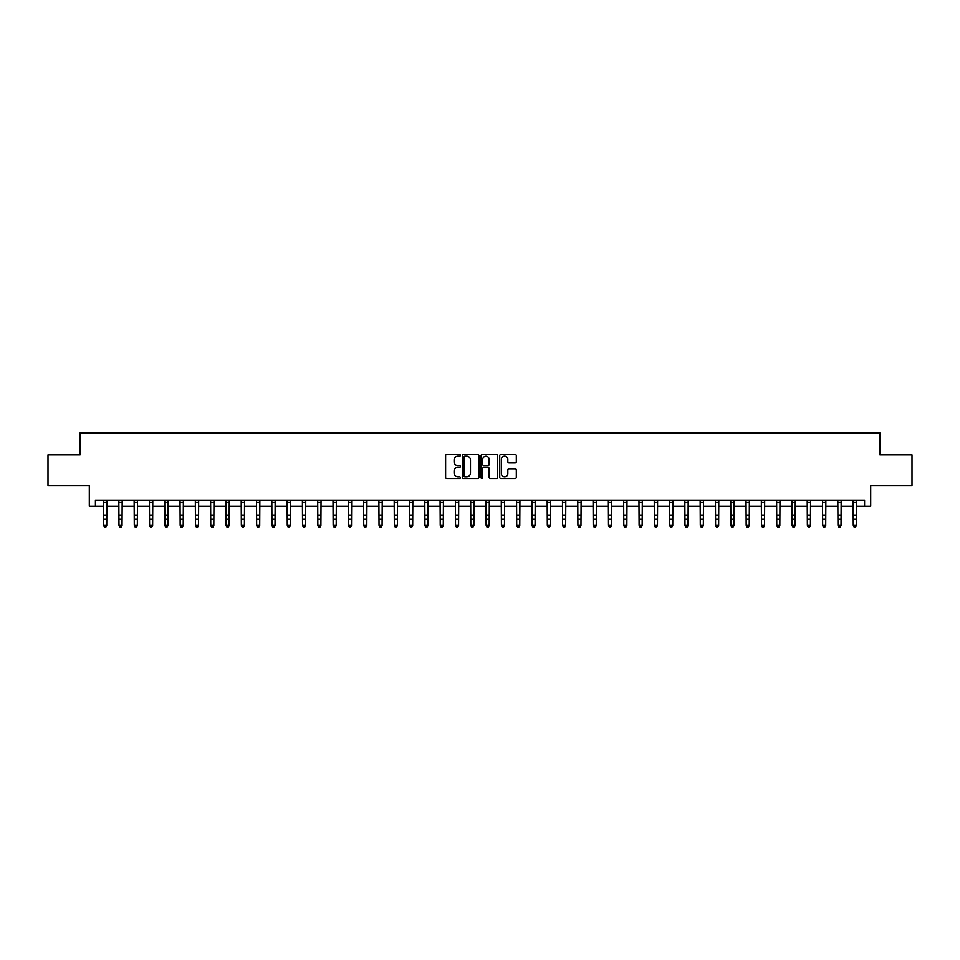 <?xml version="1.0" encoding="UTF-8"?>
<svg xmlns="http://www.w3.org/2000/svg" width="960" height="960" viewBox="0 0 960 960"><rect width="100%" height="100%" fill="white"/><g stroke="black" fill="none" stroke-linecap="round" stroke-linejoin="round"><path stroke-width="1.44" d="M460.416 455.352A0.84 0.84 0 0 0 459.576 454.5L446.82 454.5A1.2 1.2 0 0 0 445.62 455.712L445.62 477.324A1.2 1.2 0 0 0 446.82 478.536L459.576 478.536A0.84 0.84 0 0 0 460.416 477.684A0.84 0.84 0 0 0 459.576 476.844L457.932 476.844A3.84 3.84 0 0 1 454.08 473.004L454.08 471.204A3.84 3.84 0 0 1 457.932 467.364L459.576 467.364A0.84 0.84 0 0 0 460.416 466.512A0.84 0.84 0 0 0 459.576 465.672L457.932 465.672A3.84 3.84 0 0 1 454.08 461.832L454.08 460.032A3.84 3.84 0 0 1 457.932 456.192L459.576 456.192A0.84 0.84 0 0 0 460.416 455.352M515.112 462.972A1.2 1.2 0 0 0 516.312 461.772L516.312 455.712A1.2 1.2 0 0 0 515.112 454.5L500.928 454.5A1.2 1.2 0 0 0 499.728 455.712L499.728 477.324A1.2 1.2 0 0 0 500.928 478.536L515.112 478.536A1.2 1.2 0 0 0 516.312 477.324L516.312 470.004A1.2 1.2 0 0 0 515.112 468.804L509.04 468.804A1.2 1.2 0 0 0 507.84 470.004L507.84 473.64A3.216 3.216 0 0 1 504.624 476.844A3.216 3.216 0 0 1 501.408 473.64L501.408 459.396A3.216 3.216 0 0 1 504.624 456.192A3.216 3.216 0 0 1 507.84 459.396L507.84 461.772A1.2 1.2 0 0 0 509.04 462.972L515.112 462.972M95.424 506.292L95.424 500.172L864.576 500.172L864.576 506.292L870.696 506.292L870.696 485.484L912 485.484L912 454.896L879.876 454.896L879.876 432.864L80.124 432.864L80.124 454.896L48 454.896L48 485.484L89.304 485.484L89.304 506.292L103.68 506.292M478.944 455.712A1.2 1.2 0 0 0 477.744 454.5L463.572 454.5A1.2 1.2 0 0 0 462.372 455.712L462.372 477.324A1.2 1.2 0 0 0 463.572 478.536L477.744 478.536A1.2 1.2 0 0 0 478.944 477.324L478.944 455.712M482.256 454.5L496.428 454.5A1.2 1.2 0 0 1 497.628 455.712L497.628 477.324A1.2 1.2 0 0 1 496.428 478.536L490.356 478.536A1.2 1.2 0 0 1 489.156 477.324L489.156 468.564A1.2 1.2 0 0 0 487.956 467.364L483.936 467.364A1.2 1.2 0 0 0 482.736 468.564L482.736 477.684A0.84 0.84 0 0 1 481.896 478.536A0.84 0.84 0 0 1 481.056 477.684L481.056 455.712A1.2 1.2 0 0 1 482.256 454.5M106.74 506.292L118.98 506.292M122.04 506.292L134.28 506.292M137.34 506.292L149.58 506.292M152.64 506.292L164.868 506.292M167.928 506.292L180.168 506.292M183.228 506.292L195.468 506.292M198.528 506.292L210.768 506.292M213.828 506.292L226.068 506.292M229.116 506.292L241.356 506.292M244.416 506.292L256.656 506.292M259.716 506.292L271.956 506.292M275.016 506.292L287.256 506.292M290.316 506.292L302.544 506.292M305.604 506.292L317.844 506.292M320.904 506.292L333.144 506.292M336.204 506.292L348.444 506.292M351.504 506.292L363.744 506.292M366.804 506.292L379.032 506.292M382.092 506.292L394.332 506.292M397.392 506.292L409.632 506.292M412.692 506.292L424.932 506.292M427.992 506.292L440.232 506.292M443.292 506.292L455.52 506.292M458.58 506.292L470.82 506.292M473.88 506.292L486.12 506.292M489.18 506.292L501.42 506.292M504.48 506.292L516.708 506.292M519.768 506.292L532.008 506.292M535.068 506.292L547.308 506.292M550.368 506.292L562.608 506.292M565.668 506.292L577.908 506.292M580.968 506.292L593.196 506.292M596.256 506.292L608.496 506.292M611.556 506.292L623.796 506.292M626.856 506.292L639.096 506.292M642.156 506.292L654.396 506.292M657.456 506.292L669.684 506.292M672.744 506.292L684.984 506.292M688.044 506.292L700.284 506.292M703.344 506.292L715.584 506.292M718.644 506.292L730.884 506.292M733.932 506.292L746.172 506.292M749.232 506.292L761.472 506.292M764.532 506.292L776.772 506.292M779.832 506.292L792.072 506.292M795.132 506.292L807.36 506.292M810.42 506.292L822.66 506.292M825.72 506.292L837.96 506.292M841.02 506.292L853.26 506.292M856.32 506.292L864.576 506.292M464.892 456.192A0.84 0.84 0 0 0 464.052 457.032L464.052 476.004A0.84 0.84 0 0 0 464.892 476.844L466.632 476.844A3.84 3.84 0 0 0 470.484 473.004L470.484 460.032A3.84 3.84 0 0 0 466.632 456.192L464.892 456.192M489.156 459.456A3.216 3.216 0 0 0 485.952 456.252A3.216 3.216 0 0 0 482.736 459.456L482.736 464.472A1.2 1.2 0 0 0 483.936 465.672L487.956 465.672A1.2 1.2 0 0 0 489.156 464.472L489.156 459.456M106.884 500.172L106.74 525.792L105.828 527.136L104.604 526.86L105.828 527.136M103.536 500.172L103.68 525.108L106.74 525.108L105.828 526.86M104.604 527.136L103.68 525.792L104.604 526.86M122.184 500.172L122.04 525.792L121.116 527.136L119.904 526.86L121.116 527.136M118.836 500.172L118.98 525.108L122.04 525.108L121.116 526.86M119.904 527.136L118.98 525.792L119.904 526.86M137.484 500.172L137.34 525.792L136.416 527.136L135.192 526.86L136.416 527.136M134.136 500.172L134.28 525.108L137.34 525.108L136.416 526.86M135.192 527.136L134.28 525.792L135.192 526.86M152.784 500.172L152.64 525.792L151.716 527.136L150.492 526.86L151.716 527.136M149.424 500.172L149.58 525.108L152.64 525.108L151.716 526.86M150.492 527.136L149.58 525.792L150.492 526.86M168.072 500.172L167.928 525.792L167.016 527.136L165.792 526.86L167.016 527.136M164.724 500.172L164.868 525.108L167.928 525.108L167.016 526.86M165.792 527.136L164.868 525.792L165.792 526.86M183.372 500.172L183.228 525.792L182.316 527.136L181.092 526.86L182.316 527.136M180.024 500.172L180.168 525.108L183.228 525.108L182.316 526.86M181.092 527.136L180.168 525.792L181.092 526.86M198.672 500.172L198.528 525.792L197.604 527.136L196.38 526.86L197.604 527.136M195.324 500.172L195.468 525.108L198.528 525.108L197.604 526.86M196.38 527.136L195.468 525.792L196.38 526.86M213.972 500.172L213.828 525.792L212.904 527.136L211.68 526.86L212.904 527.136M210.624 500.172L210.768 525.108L213.828 525.108L212.904 526.86M211.68 527.136L210.768 525.792L211.68 526.86M229.272 500.172L229.116 525.792L228.204 527.136L226.98 526.86L228.204 527.136M225.912 500.172L226.068 525.108L229.116 525.108L228.204 526.86M226.98 527.136L226.068 525.792L226.98 526.86M244.56 500.172L244.416 525.792L243.504 527.136L242.28 526.86L243.504 527.136M241.212 500.172L241.356 525.108L244.416 525.108L243.504 526.86M242.28 527.136L241.356 525.792L242.28 526.86M259.86 500.172L259.716 525.792L258.804 527.136L257.58 526.86L258.804 527.136M256.512 500.172L256.656 525.108L259.716 525.108L258.804 526.86M257.58 527.136L256.656 525.792L257.58 526.86M275.16 500.172L275.016 525.792L274.092 527.136L272.868 526.86L274.092 527.136M271.812 500.172L271.956 525.108L275.016 525.108L274.092 526.86M272.868 527.136L271.956 525.792L272.868 526.86M290.46 500.172L290.316 525.792L289.392 527.136L288.168 526.86L289.392 527.136M287.112 500.172L287.256 525.108L290.316 525.108L289.392 526.86M288.168 527.136L287.256 525.792L288.168 526.86M305.76 500.172L305.604 525.792L304.692 527.136L303.468 526.86L304.692 527.136M302.4 500.172L302.544 525.108L305.604 525.108L304.692 526.86M303.468 527.136L302.544 525.792L303.468 526.86M321.048 500.172L320.904 525.792L319.992 527.136L318.768 526.86L319.992 527.136M317.7 500.172L317.844 525.108L320.904 525.108L319.992 526.86M318.768 527.136L317.844 525.792L318.768 526.86M336.348 500.172L336.204 525.792L335.292 527.136L334.068 526.86L335.292 527.136M333 500.172L333.144 525.108L336.204 525.108L335.292 526.86M334.068 527.136L333.144 525.792L334.068 526.86M351.648 500.172L351.504 525.792L350.58 527.136L349.356 526.86L350.58 527.136M348.3 500.172L348.444 525.108L351.504 525.108L350.58 526.86M349.356 527.136L348.444 525.792L349.356 526.86M366.948 500.172L366.804 525.792L365.88 527.136L364.656 526.86L365.88 527.136M363.6 500.172L363.744 525.108L366.804 525.108L365.88 526.86M364.656 527.136L363.744 525.792L364.656 526.86M382.236 500.172L382.092 525.792L381.18 527.136L379.956 526.86L381.18 527.136M378.888 500.172L379.032 525.108L382.092 525.108L381.18 526.86M379.956 527.136L379.032 525.792L379.956 526.86M397.536 500.172L397.392 525.792L396.48 527.136L395.256 526.86L396.48 527.136M394.188 500.172L394.332 525.108L397.392 525.108L396.48 526.86M395.256 527.136L394.332 525.792L395.256 526.86M412.836 500.172L412.692 525.792L411.768 527.136L410.544 526.86L411.768 527.136M409.488 500.172L409.632 525.108L412.692 525.108L411.768 526.86M410.544 527.136L409.632 525.792L410.544 526.86M428.136 500.172L427.992 525.792L427.068 527.136L425.844 526.86L427.068 527.136M424.788 500.172L424.932 525.108L427.992 525.108L427.068 526.86M425.844 527.136L424.932 525.792L425.844 526.86M443.436 500.172L443.292 525.792L442.368 527.136L441.144 526.86L442.368 527.136M440.076 500.172L440.232 525.108L443.292 525.108L442.368 526.86M441.144 527.136L440.232 525.792L441.144 526.86M458.724 500.172L458.58 525.792L457.668 527.136L456.444 526.86L457.668 527.136M455.376 500.172L455.52 525.108L458.58 525.108L457.668 526.86M456.444 527.136L455.52 525.792L456.444 526.86M474.024 500.172L473.88 525.792L472.968 527.136L471.744 526.86L472.968 527.136M470.676 500.172L470.82 525.108L473.88 525.108L472.968 526.86M471.744 527.136L470.82 525.792L471.744 526.86M489.324 500.172L489.18 525.792L488.256 527.136L487.032 526.86L488.256 527.136M485.976 500.172L486.12 525.108L489.18 525.108L488.256 526.86M487.032 527.136L486.12 525.792L487.032 526.86M504.624 500.172L504.48 525.792L503.556 527.136L502.332 526.86L503.556 527.136M501.276 500.172L501.42 525.108L504.48 525.108L503.556 526.86M502.332 527.136L501.42 525.792L502.332 526.86M519.924 500.172L519.768 525.792L518.856 527.136L517.632 526.86L518.856 527.136M516.564 500.172L516.708 525.108L519.768 525.108L518.856 526.86M517.632 527.136L516.708 525.792L517.632 526.86M535.212 500.172L535.068 525.792L534.156 527.136L532.932 526.86L534.156 527.136M531.864 500.172L532.008 525.108L535.068 525.108L534.156 526.86M532.932 527.136L532.008 525.792L532.932 526.86M550.512 500.172L550.368 525.792L549.456 527.136L548.232 526.86L549.456 527.136M547.164 500.172L547.308 525.108L550.368 525.108L549.456 526.86M548.232 527.136L547.308 525.792L548.232 526.86M565.812 500.172L565.668 525.792L564.744 527.136L563.52 526.86L564.744 527.136M562.464 500.172L562.608 525.108L565.668 525.108L564.744 526.86M563.52 527.136L562.608 525.792L563.52 526.86M581.112 500.172L580.968 525.792L580.044 527.136L578.82 526.86L580.044 527.136M577.764 500.172L577.908 525.108L580.968 525.108L580.044 526.86M578.82 527.136L577.908 525.792L578.82 526.86M596.4 500.172L596.256 525.792L595.344 527.136L594.12 526.86L595.344 527.136M593.052 500.172L593.196 525.108L596.256 525.108L595.344 526.86M594.12 527.136L593.196 525.792L594.12 526.86M611.7 500.172L611.556 525.792L610.644 527.136L609.42 526.86L610.644 527.136M608.352 500.172L608.496 525.108L611.556 525.108L610.644 526.86M609.42 527.136L608.496 525.792L609.42 526.86M627 500.172L626.856 525.792L625.932 527.136L624.708 526.86L625.932 527.136M623.652 500.172L623.796 525.108L626.856 525.108L625.932 526.86M624.708 527.136L623.796 525.792L624.708 526.86M642.3 500.172L642.156 525.792L641.232 527.136L640.008 526.86L641.232 527.136M638.952 500.172L639.096 525.108L642.156 525.108L641.232 526.86M640.008 527.136L639.096 525.792L640.008 526.86M657.6 500.172L657.456 525.792L656.532 527.136L655.308 526.86L656.532 527.136M654.24 500.172L654.396 525.108L657.456 525.108L656.532 526.86M655.308 527.136L654.396 525.792L655.308 526.86M672.888 500.172L672.744 525.792L671.832 527.136L670.608 526.86L671.832 527.136M669.54 500.172L669.684 525.108L672.744 525.108L671.832 526.86M670.608 527.136L669.684 525.792L670.608 526.86M688.188 500.172L688.044 525.792L687.132 527.136L685.908 526.86L687.132 527.136M684.84 500.172L684.984 525.108L688.044 525.108L687.132 526.86M685.908 527.136L684.984 525.792L685.908 526.86M703.488 500.172L703.344 525.792L702.42 527.136L701.196 526.86L702.42 527.136M700.14 500.172L700.284 525.108L703.344 525.108L702.42 526.86M701.196 527.136L700.284 525.792L701.196 526.86M718.788 500.172L718.644 525.792L717.72 527.136L716.496 526.86L717.72 527.136M715.44 500.172L715.584 525.108L718.644 525.108L717.72 526.86M716.496 527.136L715.584 525.792L716.496 526.86M734.088 500.172L733.932 525.792L733.02 527.136L731.796 526.86L733.02 527.136M730.728 500.172L730.884 525.108L733.932 525.108L733.02 526.86M731.796 527.136L730.884 525.792L731.796 526.86M749.376 500.172L749.232 525.792L748.32 527.136L747.096 526.86L748.32 527.136M746.028 500.172L746.172 525.108L749.232 525.108L748.32 526.86M747.096 527.136L746.172 525.792L747.096 526.86M764.676 500.172L764.532 525.792L763.62 527.136L762.396 526.86L763.62 527.136M761.328 500.172L761.472 525.108L764.532 525.108L763.62 526.86M762.396 527.136L761.472 525.792L762.396 526.86M779.976 500.172L779.832 525.792L778.908 527.136L777.684 526.86L778.908 527.136M776.628 500.172L776.772 525.108L779.832 525.108L778.908 526.86M777.684 527.136L776.772 525.792L777.684 526.86M795.276 500.172L795.132 525.792L794.208 527.136L792.984 526.86L794.208 527.136M791.928 500.172L792.072 525.108L795.132 525.108L794.208 526.86M792.984 527.136L792.072 525.792L792.984 526.86M810.576 500.172L810.42 525.792L809.508 527.136L808.284 526.86L809.508 527.136M807.216 500.172L807.36 525.108L810.42 525.108L809.508 526.86M808.284 527.136L807.36 525.792L808.284 526.86M825.864 500.172L825.72 525.792L824.808 527.136L823.584 526.86L824.808 527.136M822.516 500.172L822.66 525.108L825.72 525.108L824.808 526.86M823.584 527.136L822.66 525.792L823.584 526.86M841.164 500.172L841.02 525.792L840.096 527.136L838.884 526.86L840.096 527.136M837.816 500.172L837.96 525.108L841.02 525.108L840.096 526.86M838.884 527.136L837.96 525.792L838.884 526.86M856.464 500.172L856.32 525.792L855.396 527.136L854.172 526.86L855.396 527.136M853.116 500.172L853.26 525.108L856.32 525.108L855.396 526.86M854.172 527.136L853.26 525.792L854.172 526.86M106.74 515.076L103.68 515.076M106.74 519.276L103.68 519.276M106.74 502.164L103.68 502.164M122.04 515.076L118.98 515.076M122.04 519.276L118.98 519.276M122.04 502.164L118.98 502.164M137.34 515.076L134.28 515.076M137.34 519.276L134.28 519.276M137.34 502.164L134.28 502.164M152.64 515.076L149.58 515.076M152.64 519.276L149.58 519.276M152.64 502.164L149.58 502.164M167.928 515.076L164.868 515.076M167.928 519.276L164.868 519.276M167.928 502.164L164.868 502.164M183.228 515.076L180.168 515.076M183.228 519.276L180.168 519.276M183.228 502.164L180.168 502.164M198.528 515.076L195.468 515.076M198.528 519.276L195.468 519.276M198.528 502.164L195.468 502.164M213.828 515.076L210.768 515.076M213.828 519.276L210.768 519.276M213.828 502.164L210.768 502.164M229.116 515.076L226.068 515.076M229.116 519.276L226.068 519.276M229.116 502.164L226.068 502.164M244.416 515.076L241.356 515.076M244.416 519.276L241.356 519.276M244.416 502.164L241.356 502.164M259.716 515.076L256.656 515.076M259.716 519.276L256.656 519.276M259.716 502.164L256.656 502.164M275.016 515.076L271.956 515.076M275.016 519.276L271.956 519.276M275.016 502.164L271.956 502.164M290.316 515.076L287.256 515.076M290.316 519.276L287.256 519.276M290.316 502.164L287.256 502.164M305.604 515.076L302.544 515.076M305.604 519.276L302.544 519.276M305.604 502.164L302.544 502.164M320.904 515.076L317.844 515.076M320.904 519.276L317.844 519.276M320.904 502.164L317.844 502.164M336.204 515.076L333.144 515.076M336.204 519.276L333.144 519.276M336.204 502.164L333.144 502.164M351.504 515.076L348.444 515.076M351.504 519.276L348.444 519.276M351.504 502.164L348.444 502.164M366.804 515.076L363.744 515.076M366.804 519.276L363.744 519.276M366.804 502.164L363.744 502.164M382.092 515.076L379.032 515.076M382.092 519.276L379.032 519.276M382.092 502.164L379.032 502.164M397.392 515.076L394.332 515.076M397.392 519.276L394.332 519.276M397.392 502.164L394.332 502.164M412.692 515.076L409.632 515.076M412.692 519.276L409.632 519.276M412.692 502.164L409.632 502.164M427.992 515.076L424.932 515.076M427.992 519.276L424.932 519.276M427.992 502.164L424.932 502.164M443.292 515.076L440.232 515.076M443.292 519.276L440.232 519.276M443.292 502.164L440.232 502.164M458.58 515.076L455.52 515.076M458.58 519.276L455.52 519.276M458.58 502.164L455.52 502.164M473.88 515.076L470.82 515.076M473.88 519.276L470.82 519.276M473.88 502.164L470.82 502.164M489.18 515.076L486.12 515.076M489.18 519.276L486.12 519.276M489.18 502.164L486.12 502.164M504.48 515.076L501.42 515.076M504.48 519.276L501.42 519.276M504.48 502.164L501.42 502.164M519.768 515.076L516.708 515.076M519.768 519.276L516.708 519.276M519.768 502.164L516.708 502.164M535.068 515.076L532.008 515.076M535.068 519.276L532.008 519.276M535.068 502.164L532.008 502.164M550.368 515.076L547.308 515.076M550.368 519.276L547.308 519.276M550.368 502.164L547.308 502.164M565.668 515.076L562.608 515.076M565.668 519.276L562.608 519.276M565.668 502.164L562.608 502.164M580.968 515.076L577.908 515.076M580.968 519.276L577.908 519.276M580.968 502.164L577.908 502.164M596.256 515.076L593.196 515.076M596.256 519.276L593.196 519.276M596.256 502.164L593.196 502.164M611.556 515.076L608.496 515.076M611.556 519.276L608.496 519.276M611.556 502.164L608.496 502.164M626.856 515.076L623.796 515.076M626.856 519.276L623.796 519.276M626.856 502.164L623.796 502.164M642.156 515.076L639.096 515.076M642.156 519.276L639.096 519.276M642.156 502.164L639.096 502.164M657.456 515.076L654.396 515.076M657.456 519.276L654.396 519.276M657.456 502.164L654.396 502.164M672.744 515.076L669.684 515.076M672.744 519.276L669.684 519.276M672.744 502.164L669.684 502.164M688.044 515.076L684.984 515.076M688.044 519.276L684.984 519.276M688.044 502.164L684.984 502.164M703.344 515.076L700.284 515.076M703.344 519.276L700.284 519.276M703.344 502.164L700.284 502.164M718.644 515.076L715.584 515.076M718.644 519.276L715.584 519.276M718.644 502.164L715.584 502.164M733.932 515.076L730.884 515.076M733.932 519.276L730.884 519.276M733.932 502.164L730.884 502.164M749.232 515.076L746.172 515.076M749.232 519.276L746.172 519.276M749.232 502.164L746.172 502.164M764.532 515.076L761.472 515.076M764.532 519.276L761.472 519.276M764.532 502.164L761.472 502.164M779.832 515.076L776.772 515.076M779.832 519.276L776.772 519.276M779.832 502.164L776.772 502.164M795.132 515.076L792.072 515.076M795.132 519.276L792.072 519.276M795.132 502.164L792.072 502.164M810.42 515.076L807.36 515.076M810.42 519.276L807.36 519.276M810.42 502.164L807.36 502.164M825.72 515.076L822.66 515.076M825.72 519.276L822.66 519.276M825.72 502.164L822.66 502.164M841.02 515.076L837.96 515.076M841.02 519.276L837.96 519.276M841.02 502.164L837.96 502.164M856.32 515.076L853.26 515.076M856.32 519.276L853.26 519.276M856.32 502.164L853.26 502.164"/></g></svg>
